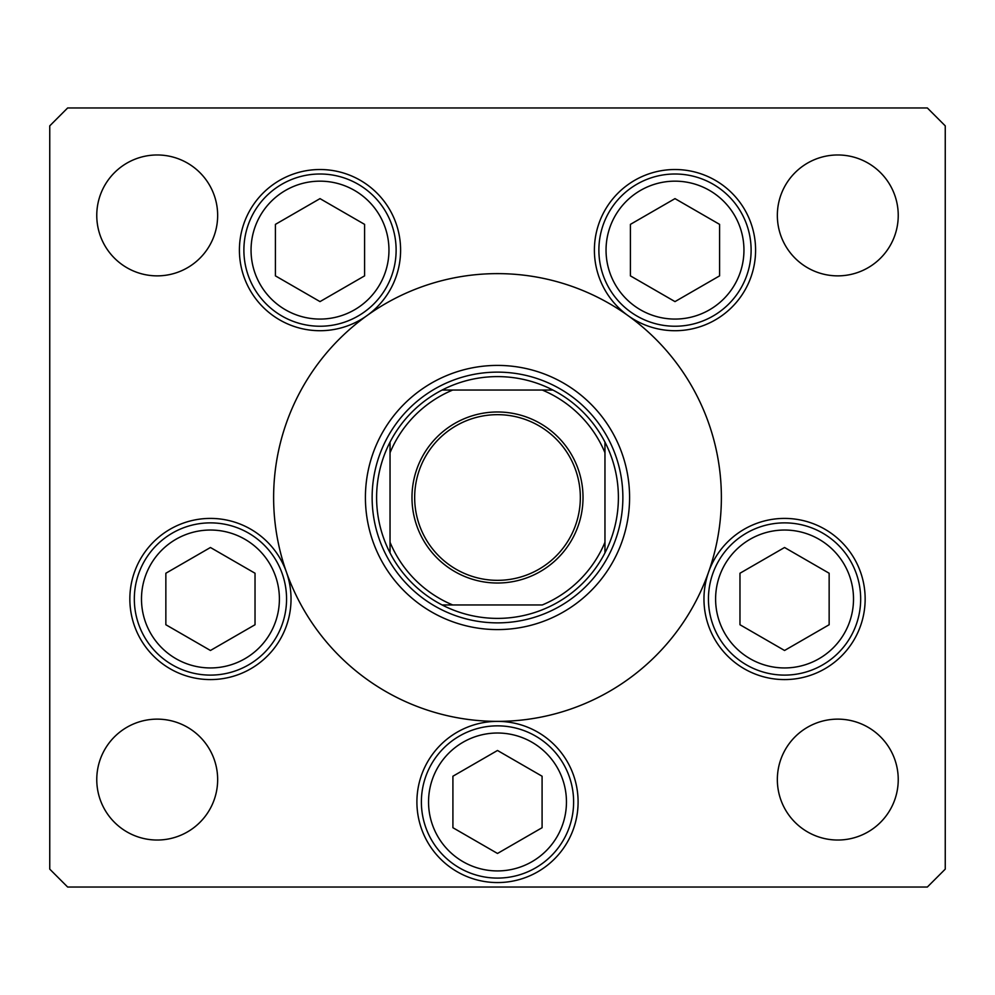 <?xml version="1.0" encoding="UTF-8"?>
<svg xmlns="http://www.w3.org/2000/svg" width="995" height="995" viewBox="0 0 995 995"><rect width="100%" height="100%" fill="white"/><g stroke="black" fill="none" stroke-linecap="round" stroke-linejoin="round"><path stroke-width="1.49" d="M359.021 321.596L363.175 318.4M365.414 497.5A132.086 132.086 0 0 0 497.5 629.586A132.086 132.086 0 0 0 629.586 497.5A132.086 132.086 0 0 0 497.5 365.414A132.086 132.086 0 0 0 365.414 497.5M721.375 497.5A223.875 223.875 0 0 0 497.5 273.625A223.875 223.875 0 0 0 273.625 497.5A223.875 223.875 0 0 0 497.5 721.375A223.875 223.875 0 0 0 721.375 497.5M366.993 315.602A80.595 80.595 0 0 0 320.004 169.523A80.595 80.595 0 0 0 283.202 321.82A80.595 80.595 0 0 0 366.993 315.602M628.007 315.602A80.595 80.595 0 0 0 755.591 250.118A80.595 80.595 0 0 0 674.996 169.523A80.595 80.595 0 0 0 628.007 315.602M703.962 598.99A80.595 80.595 0 0 0 784.557 679.585A80.595 80.595 0 0 0 865.152 598.99A80.595 80.595 0 0 0 708.577 572.125A80.595 80.595 0 0 0 703.962 598.99M416.905 801.97A80.595 80.595 0 0 0 497.5 882.565A80.595 80.595 0 0 0 578.095 801.97A80.595 80.595 0 0 0 497.5 721.375A80.595 80.595 0 0 0 416.905 801.97M129.847 598.99A80.595 80.595 0 0 0 210.442 679.585A80.595 80.595 0 0 0 286.423 572.125A80.595 80.595 0 0 0 129.847 598.99M898.236 779.582A60.446 60.446 0 0 1 837.79 840.029A60.446 60.446 0 0 1 777.344 779.582A60.446 60.446 0 0 1 837.79 719.136A60.446 60.446 0 0 1 898.236 779.582M217.656 215.417A60.446 60.446 0 0 1 157.21 275.864A60.446 60.446 0 0 1 96.764 215.417A60.446 60.446 0 0 1 157.21 154.971A60.446 60.446 0 0 1 217.656 215.417M777.344 215.417A60.446 60.446 0 0 0 837.79 275.864A60.446 60.446 0 0 0 898.236 215.417A60.446 60.446 0 0 0 837.79 154.971A60.446 60.446 0 0 0 777.344 215.417M96.764 779.582A60.446 60.446 0 0 0 157.21 840.029A60.446 60.446 0 0 0 217.656 779.582A60.446 60.446 0 0 0 157.21 719.136A60.446 60.446 0 0 0 96.764 779.582M49.75 125.867L49.75 869.132L67.66 887.043L927.34 887.043L945.25 869.132L945.25 125.867L927.34 107.957L67.66 107.957L49.75 125.867M134.325 598.99A76.117 76.117 0 0 1 210.442 522.872A76.117 76.117 0 0 1 286.56 598.99A76.117 76.117 0 0 1 210.442 675.107A76.117 76.117 0 0 1 134.325 598.99A76.117 76.117 0 0 0 210.442 675.107A76.117 76.117 0 0 0 286.56 598.99M210.442 547.499L165.854 573.244L165.854 624.736L210.442 650.481L255.031 624.736L255.031 573.244L210.442 547.499M708.44 598.99A76.117 76.117 0 0 1 784.557 522.872A76.117 76.117 0 0 1 860.675 598.99A76.117 76.117 0 0 1 784.557 675.107A76.117 76.117 0 0 1 708.44 598.99A76.117 76.117 0 0 0 784.557 675.107A76.117 76.117 0 0 0 860.675 598.99M784.557 547.499L739.969 573.244L739.969 624.736L784.557 650.481L829.146 624.736L829.146 573.244L784.557 547.499M421.382 801.97A76.117 76.117 0 0 1 497.5 725.852A76.117 76.117 0 0 1 573.617 801.97A76.117 76.117 0 0 1 497.5 878.087A76.117 76.117 0 0 1 421.382 801.97A76.117 76.117 0 0 0 497.5 878.087A76.117 76.117 0 0 0 573.617 801.97M497.5 750.479L452.912 776.224L452.912 827.716L497.5 853.461L542.088 827.716L542.088 776.224L497.5 750.479M598.878 250.118A76.117 76.117 0 0 1 674.996 174.001A76.117 76.117 0 0 1 751.113 250.118A76.117 76.117 0 0 1 674.996 326.236A76.117 76.117 0 0 1 598.878 250.118A76.117 76.117 0 0 0 674.996 326.236A76.117 76.117 0 0 0 751.113 250.118M674.996 198.627L630.407 224.373L630.407 275.864L674.996 301.609L719.584 275.864L719.584 224.373L674.996 198.627M243.887 250.118A76.117 76.117 0 0 1 320.004 174.001A76.117 76.117 0 0 1 396.122 250.118A76.117 76.117 0 0 1 320.004 326.236A76.117 76.117 0 0 1 243.887 250.118A76.117 76.117 0 0 0 320.004 326.236A76.117 76.117 0 0 0 396.122 250.118M320.004 198.627L275.416 224.373L275.416 275.864L320.004 301.609L364.593 275.864L364.593 224.373L320.004 198.627M583.02 497.5A85.52 85.52 0 0 1 497.5 583.02A85.52 85.52 0 0 1 411.98 497.5A85.52 85.52 0 0 1 497.5 411.98A85.52 85.52 0 0 1 583.02 497.5M414.666 497.5A82.834 82.834 0 0 0 497.5 580.334A82.834 82.834 0 0 0 580.334 497.5A82.834 82.834 0 0 0 497.5 414.666A82.834 82.834 0 0 0 414.666 497.5M618.392 497.5A120.892 120.892 0 0 0 604.96 442.116L604.96 452.725L604.96 442.116A120.892 120.892 0 0 0 442.116 390.04L452.725 390.04L442.116 390.04A120.892 120.892 0 0 0 390.04 552.884L390.04 542.275L390.04 552.884A120.892 120.892 0 0 0 442.116 604.96L542.275 604.96A116.415 116.415 0 0 0 604.96 542.275L604.96 452.725A116.415 116.415 0 0 0 542.275 390.04L452.725 390.04A116.415 116.415 0 0 0 390.04 452.725L390.04 542.275A116.415 116.415 0 0 0 452.725 604.96L442.116 604.96A120.892 120.892 0 0 0 604.96 552.884L604.96 542.275L604.96 552.884A120.892 120.892 0 0 0 618.392 497.5M372.13 497.5A125.37 125.37 0 0 1 497.5 372.13A125.37 125.37 0 0 1 622.87 497.5A125.37 125.37 0 0 1 497.5 622.87A125.37 125.37 0 0 1 372.13 497.5M390.04 442.116L390.04 452.725L390.04 442.116A120.892 120.892 0 0 1 442.116 390.04M552.884 390.04L542.275 390.04L552.884 390.04A120.892 120.892 0 0 1 604.96 442.116M279.396 598.99A68.953 68.953 0 0 0 210.442 530.037A68.953 68.953 0 0 0 141.489 598.99A68.953 68.953 0 0 0 210.442 667.943A68.953 68.953 0 0 0 279.396 598.99M853.511 598.99A68.953 68.953 0 0 0 784.557 530.037A68.953 68.953 0 0 0 715.604 598.99A68.953 68.953 0 0 0 784.557 667.943A68.953 68.953 0 0 0 853.511 598.99M566.453 801.97A68.953 68.953 0 0 0 497.5 733.016A68.953 68.953 0 0 0 428.546 801.97A68.953 68.953 0 0 0 497.5 870.923A68.953 68.953 0 0 0 566.453 801.97M743.949 250.118A68.953 68.953 0 0 0 674.996 181.165A68.953 68.953 0 0 0 606.042 250.118A68.953 68.953 0 0 0 674.996 319.072A68.953 68.953 0 0 0 743.949 250.118M388.958 250.118A68.953 68.953 0 0 0 320.004 181.165A68.953 68.953 0 0 0 251.051 250.118A68.953 68.953 0 0 0 320.004 319.072A68.953 68.953 0 0 0 388.958 250.118M604.96 552.884A120.892 120.892 0 0 1 552.884 604.96M442.116 604.96A120.892 120.892 0 0 1 390.04 552.884"/></g></svg>
